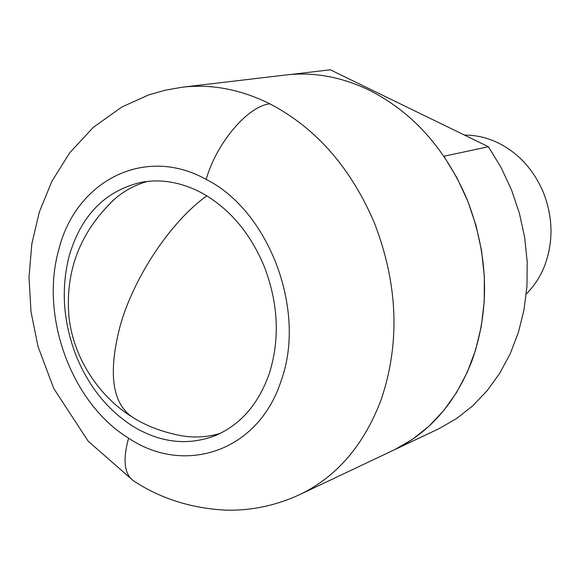 <?xml version="1.0" encoding="UTF-8"?>
<svg xmlns="http://www.w3.org/2000/svg" width="580" height="580" viewBox="0 0 580 580"><rect width="100%" height="100%" fill="white"/><g stroke="black" fill="none" stroke-linecap="round" stroke-linejoin="round"><path stroke-width="0.87" d="M464.493 135.089C475.977 135.046 487.2 137.641 498.14 142.883C518.462 153.084 533.506 169.512 543.257 192.161C552.943 216.891 553.523 241.12 544.983 264.828C540.625 276.174 534.398 285.889 526.299 293.98M488.396 146.725L443.881 156.259L457.04 177.966L467.835 201.267L476.078 225.75L481.61 250.966L484.336 276.457L484.213 301.767L481.277 326.438L475.593 350.037L467.306 372.164L456.605 392.457L443.693 410.604L428.845 426.329L412.337 439.437L394.465 449.754L439.075 428.635L456.518 418.593L472.649 405.891L487.157 390.681L499.786 373.179L510.269 353.64L518.411 332.362L524.023 309.698L526.973 286.027L527.191 261.761L524.654 237.343L519.383 213.194L511.48 189.769L501.084 167.482L488.396 146.725L330.303 69.796L290.348 74.523M269.881 103.842C240.395 89.276 211.091 83.752 181.953 87.261L285.15 75.059C313.019 71.71 340.895 76.676 368.786 89.951C412.402 111.933 445.15 148.364 467.023 199.252C488.592 255.012 490.23 308.872 471.946 360.84C455.532 402.796 429.708 432.434 394.465 449.754L300.665 494.167C277.008 505.26 252.438 510.61 226.961 510.204C191.907 508.544 160.827 498.793 133.712 480.958C124.279 474.302 122.576 460.041 128.586 438.183C71.471 403.122 39.657 316.346 58.834 249.472C75.654 181.475 144.152 144.804 206.161 179.401C216.644 142.651 248.037 105.93 269.881 103.842C316.035 127.962 350.936 167.823 374.593 223.401C397.938 284.316 400.193 342.867 381.364 399.054C364.428 444.345 337.524 476.049 300.665 494.167M112.056 201.39C122.453 191.712 134.328 185.042 147.675 181.381M220.204 433.398C207.241 437.305 193.93 438.016 180.278 435.536M264.32 266.662C278.306 303.376 280.017 338.836 269.468 373.041C258.637 404.137 240.417 425.053 214.825 435.798C187.253 446.02 159.732 442.721 132.269 425.901C107.046 409.495 88.211 385.794 75.763 354.8C63.046 321.219 60.886 288.151 69.281 255.599C81.215 215.347 105.081 190.943 140.897 182.381C161.131 178.64 181.518 182.214 202.057 193.089C229.528 208.532 250.285 233.058 264.32 266.662M206.161 179.401C268.968 210.823 306.515 310.104 281.373 380.03C258.868 451.639 184.657 475.832 128.586 438.183M181.859 435.812C162.545 432.165 146.095 425.959 132.501 417.194C112.071 403.383 107.96 372.897 120.183 325.75C134.082 276.486 170.948 221.567 206.785 195.815M181.953 87.268L165.061 90.233L148.574 94.968L121.858 107.003L93.264 127.382L69.731 152.772L51.758 181.54L39.302 212.099L31.856 243.716L29 277.262L31.015 311.88L38.012 346.499L53.737 388.462L88.203 441.221L133.24 480.646M114.586 199.114C80.134 231.71 64.938 271.077 69.013 317.216C73.805 360.927 101.942 398.387 131.544 416.592"/></g></svg>

